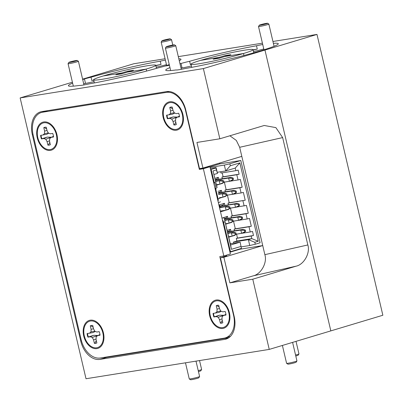 <?xml version="1.0" encoding="UTF-8"?>
<svg xmlns="http://www.w3.org/2000/svg" width="403" height="403" viewBox="0 0 403 403"><rect width="100%" height="100%" fill="white"/><g stroke="black" fill="none" stroke-linecap="round" stroke-linejoin="round"><path stroke-width="0.6" d="M182.891 114.422A14.624 9.924 -106.7 0 0 178.176 105.364A14.624 9.924 -106.7 0 0 166.424 103.284A14.624 9.924 -106.7 0 0 163.195 117.575A14.624 9.924 -106.7 0 0 173.592 130.104A14.624 9.924 -106.7 0 0 183.189 122.038A14.624 9.924 -106.7 0 0 182.891 114.422M179.95 107.586A7.566 5.138 -106.7 0 0 178.957 107.122M229.388 312.647A14.624 9.924 -106.7 0 0 224.667 303.59A14.624 9.924 -106.7 0 0 212.915 301.515A14.624 9.924 -106.7 0 0 209.691 315.801A14.624 9.924 -106.7 0 0 220.088 328.329A14.624 9.924 -106.7 0 0 229.685 320.269A14.624 9.924 -106.7 0 0 229.388 312.647M226.441 305.817A7.566 5.138 -106.7 0 0 225.448 305.348M103.42 332.823A14.624 9.924 -106.7 0 0 98.705 323.765A14.624 9.924 -106.7 0 0 86.952 321.685A14.624 9.924 -106.7 0 0 83.723 335.976A14.624 9.924 -106.7 0 0 94.121 348.499A14.624 9.924 -106.7 0 0 103.717 340.439A14.624 9.924 -106.7 0 0 103.42 332.823M100.478 325.987A7.566 5.138 -106.7 0 0 99.486 325.518M56.929 134.592A14.624 9.924 -106.7 0 0 52.209 125.535A14.624 9.924 -106.7 0 0 40.456 123.459A14.624 9.924 -106.7 0 0 37.232 137.745A14.624 9.924 -106.7 0 0 47.63 150.274A14.624 9.924 -106.7 0 0 57.226 142.214A14.624 9.924 -106.7 0 0 56.929 134.592M53.982 127.761A7.566 5.138 -106.7 0 0 52.989 127.293M185.909 110.639L185.592 110.734A21.258 14.427 -106.7 0 0 166.434 92.378L42.647 112.2A21.258 14.427 -106.7 0 0 41.368 112.492A21.258 14.427 -106.7 0 0 33.177 135.141L81.139 339.643A21.258 14.427 -106.7 0 0 100.297 358L224.088 338.177A21.258 14.427 -106.7 0 0 225.363 337.885A21.258 14.427 -106.7 0 0 233.559 315.237L233.876 315.141M209.933 166.756L230.39 253.976L223.811 255.95L203.354 168.731L209.933 166.756L205.873 167.18M223.811 255.95L219.806 256.595L233.559 315.237M185.592 110.734L199.349 169.376L203.354 168.731M226.688 255.93L226.506 255.144M205.923 167.396L199.349 169.376M56.904 140.315A7.566 5.138 -106.7 0 0 57.478 139.378M103.4 338.545A7.566 5.138 -106.7 0 0 103.969 337.608M229.367 318.37A7.566 5.138 -106.7 0 0 229.937 317.433M182.871 120.144A7.566 5.138 -106.7 0 0 183.441 119.207M75.855 60.984A4.252 0.282 -13.2 0 0 77.114 60.455A4.252 0.282 -13.2 0 0 74.459 60.828A4.252 0.282 -13.2 0 0 70.127 61.901A4.252 0.282 -13.2 0 0 68.858 62.389A4.252 0.282 -13.2 0 0 71.271 62.107A4.252 0.282 -13.2 0 0 75.855 60.984M77.114 60.455L78.389 61.241A5.315 0.353 166.8 0 1 78.409 61.261A5.315 0.353 166.8 0 1 76.812 61.901A5.315 0.353 166.8 0 1 71.24 63.276A5.315 0.353 166.8 0 1 68.062 63.689A5.315 0.353 166.8 0 1 68.067 63.659L68.858 62.389M168.968 39.388A4.252 0.282 -13.2 0 0 170.232 38.859A4.252 0.282 -13.2 0 0 167.572 39.232A4.252 0.282 -13.2 0 0 163.245 40.305A4.252 0.282 -13.2 0 0 161.971 40.794A4.252 0.282 -13.2 0 0 164.384 40.512A4.252 0.282 -13.2 0 0 168.968 39.388M170.232 38.859L171.507 39.645A5.315 0.353 166.8 0 1 171.522 39.665A5.315 0.353 166.8 0 1 169.925 40.305A5.315 0.353 166.8 0 1 164.353 41.68A5.315 0.353 166.8 0 1 161.175 42.088A5.315 0.353 166.8 0 1 161.18 42.063L161.971 40.794M266.307 23.797A4.252 0.282 -13.2 0 0 267.567 23.268A4.252 0.282 -13.2 0 0 264.912 23.641A4.252 0.282 -13.2 0 0 260.58 24.714A4.252 0.282 -13.2 0 0 259.31 25.208A4.252 0.282 -13.2 0 0 261.718 24.926A4.252 0.282 -13.2 0 0 266.307 23.797M267.567 23.268L268.841 24.054A5.315 0.353 166.8 0 1 268.856 24.074A5.315 0.353 166.8 0 1 267.265 24.714A5.315 0.353 166.8 0 1 261.688 26.089A5.315 0.353 166.8 0 1 258.509 26.502A5.315 0.353 166.8 0 1 258.519 26.477L259.31 25.208M173.189 45.393A4.252 0.282 -13.2 0 0 174.454 44.864A4.252 0.282 -13.2 0 0 171.794 45.237A4.252 0.282 -13.2 0 0 167.467 46.31A4.252 0.282 -13.2 0 0 166.192 46.803A4.252 0.282 -13.2 0 0 168.605 46.521A4.252 0.282 -13.2 0 0 173.189 45.393M174.454 44.864L175.728 45.65A5.315 0.353 166.8 0 1 175.743 45.67A5.315 0.353 166.8 0 1 174.146 46.315A5.315 0.353 166.8 0 1 168.575 47.685A5.315 0.353 166.8 0 1 165.396 48.098A5.315 0.353 166.8 0 1 165.401 48.073L166.192 46.803M198.226 370.629A5.315 0.353 -13.2 0 0 200.029 370.13A5.315 0.353 -13.2 0 0 201.616 369.516L200.825 370.785A4.252 0.282 166.8 0 1 199.556 371.279A4.252 0.282 166.8 0 1 198.452 371.586M201.616 369.516A5.315 0.353 -13.2 0 0 201.621 369.491L199.53 360.569M199.596 376.523L198.805 377.792A4.252 0.282 166.8 0 1 197.535 378.286A4.252 0.282 166.8 0 1 193.203 379.359A4.252 0.282 166.8 0 1 190.548 379.732L189.274 378.946A5.315 0.353 -13.2 0 0 192.594 378.477A5.315 0.353 -13.2 0 0 198.009 377.137A5.315 0.353 -13.2 0 0 199.596 376.523A5.315 0.353 -13.2 0 0 199.606 376.498L195.999 361.133M185.481 362.816L189.259 378.926A5.315 0.353 -13.2 0 0 189.274 378.946M295.565 355.043A5.315 0.353 -13.2 0 0 297.364 354.544A5.315 0.353 -13.2 0 0 298.955 353.93L298.165 355.199A4.252 0.282 166.8 0 1 296.89 355.688A4.252 0.282 166.8 0 1 295.787 356M298.955 353.93A5.315 0.353 -13.2 0 0 298.961 353.899L296.019 341.351M296.935 360.937L296.145 362.206A4.252 0.282 166.8 0 1 294.87 362.695A4.252 0.282 166.8 0 1 290.543 363.768A4.252 0.282 166.8 0 1 287.883 364.141L286.609 363.355A5.315 0.353 -13.2 0 0 289.933 362.891A5.315 0.353 -13.2 0 0 295.344 361.551A5.315 0.353 -13.2 0 0 296.935 360.937A5.315 0.353 -13.2 0 0 296.94 360.912L292.593 342.384M282.397 345.447L286.593 363.335A5.315 0.353 -13.2 0 0 286.609 363.355M262.736 44.521A11.904 0.791 -13.2 0 0 256.499 45.771L257.27 49.075A11.904 0.791 -13.2 0 0 253.149 50.048M165.401 60.118A11.904 0.791 -13.2 0 0 160.253 61.165L161.029 64.465A11.904 0.791 -13.2 0 0 155.83 65.704M121.993 73.739L121.817 72.988L121.993 73.739M127.978 71.941L127.801 71.19L121.817 72.988L103.208 75.971L121.817 72.988L115.837 74.787L121.565 73.87L127.544 72.072L146.153 69.094A31.882 2.121 -13.2 0 0 155.724 65.251A31.882 2.121 -13.2 0 0 136.652 67.724A31.882 2.121 -13.2 0 0 103.208 75.971A31.882 2.121 166.8 0 0 93.642 79.809A31.882 2.121 166.8 0 0 112.714 77.336A31.882 2.121 166.8 0 0 146.153 69.094L146.611 71.049L146.153 69.094L127.544 72.072L133.524 70.273L127.801 71.19M219.333 58.153L219.156 57.402L219.333 58.153M225.312 56.355L225.136 55.604L219.156 57.402L200.548 60.379L219.156 57.402L213.177 59.201L218.905 58.284L224.884 56.485L243.493 53.503A31.882 2.121 -13.2 0 0 253.059 49.66A31.882 2.121 -13.2 0 0 233.987 52.138A31.882 2.121 -13.2 0 0 200.548 60.379A31.882 2.121 166.8 0 0 190.977 64.223A31.882 2.121 166.8 0 0 210.054 61.745A31.882 2.121 166.8 0 0 243.493 53.503L243.951 55.463L243.493 53.503L224.884 56.485L230.864 54.687L225.136 55.604M256.499 45.771A57.815 3.849 -13.2 0 0 189.612 61.276L190.382 64.581A57.815 3.849 -13.2 0 1 191.017 64.404M257.27 49.075A57.815 3.849 -13.2 0 0 253.104 49.841M161.029 64.465A57.815 3.849 -13.2 0 0 155.765 65.427M93.682 79.99A57.815 3.849 -13.2 0 0 91.813 80.519L91.038 77.215A11.904 0.791 -13.2 0 0 84.459 78.973L85.501 83.406L84.459 78.973A11.904 0.791 -13.2 0 0 82.696 79.537M160.253 61.165A57.815 3.849 -13.2 0 0 91.038 77.215M82.63 79.265L84.459 78.973L82.63 79.265M272.942 41.479L316.985 34.426L382.85 315.247L330.828 330.888L264.962 50.068L330.828 330.888L269.239 349.406L252.772 279.198L229.871 282.866L223.861 257.265L220.426 257.814L234.183 316.456A21.258 14.427 73.3 0 1 225.987 339.104A21.258 14.427 73.3 0 1 224.713 339.397L99.894 359.385A21.258 14.427 73.3 0 1 80.736 341.029L32.305 134.542A21.258 14.427 73.3 0 1 40.496 111.893A21.258 14.427 73.3 0 1 41.776 111.601L166.595 91.612A21.258 14.427 73.3 0 1 185.753 109.969L199.505 168.61L202.941 168.061L196.936 142.455L219.837 138.788L203.374 68.586L20.15 97.924L86.015 378.744L269.239 349.406M169.97 67.588A57.815 3.849 166.8 0 0 165.729 70.147A57.815 3.849 166.8 0 0 176.066 69.956A11.904 0.791 -13.2 0 0 179.229 69.699A11.904 0.791 -13.2 0 0 185.41 68.49A57.815 3.849 166.8 0 0 257.582 51.705A11.904 0.791 -13.2 0 0 261.456 50.627L264.962 50.068L203.374 68.586M182.05 67.946L181.012 63.508L182.05 67.946M72.631 83.174A57.815 3.849 166.8 0 0 68.394 85.733A57.815 3.849 166.8 0 0 79.547 85.431A11.904 0.791 -13.2 0 0 82.675 85.159A11.904 0.791 -13.2 0 0 89.113 83.9A57.815 3.849 166.8 0 0 158.329 67.845A11.904 0.791 -13.2 0 0 164.908 66.087L169.446 65.362L164.908 66.087A11.904 0.791 -13.2 0 0 168.318 64.843A57.815 3.849 -13.2 0 0 169.255 64.54M189.612 61.276A11.904 0.791 -13.2 0 0 181.012 63.508L179.965 63.679L181.012 63.508A11.904 0.791 -13.2 0 0 180 63.82M179.28 60.747A57.815 3.849 -13.2 0 0 180.972 59.327A57.815 3.849 -13.2 0 0 178.826 58.808M316.985 34.426L264.962 50.068L261.456 50.627A11.904 0.791 -13.2 0 0 264.076 49.75A57.815 3.849 -13.2 0 0 278.307 43.741A57.815 3.849 -13.2 0 0 273.375 43.333M82.605 79.149L133.761 63.765L165.084 58.752M178.312 56.632L262.418 43.161M191.027 64.435A11.904 0.791 -13.2 0 0 190.382 64.581M253.507 51.559A11.904 0.791 -13.2 0 0 263.774 48.939M93.703 80.071A11.904 0.791 -13.2 0 0 91.813 80.519M156.178 67.19A11.904 0.791 -13.2 0 0 166.459 64.631M175.904 124.718A9.183 6.231 73.3 0 1 175.572 124.789A9.183 6.231 73.3 0 1 174.333 124.809L175.763 122.104M171.759 119.112L173.043 121.459L173.859 124.935A9.183 6.231 -106.7 0 0 175.139 124.92A9.183 6.231 -106.7 0 0 175.688 124.794A9.183 6.231 -106.7 0 0 176.333 124.542L175.517 121.061L175.648 118.487L177.113 117.197L179.521 116.81A9.183 6.231 -106.7 0 0 178.685 113.243L176.272 113.631L174.333 112.885L173.048 110.538L172.232 107.062A9.183 6.231 -106.7 0 0 170.404 107.203A9.183 6.231 -106.7 0 0 169.759 107.455L170.575 110.936L170.444 113.505L168.978 114.8L166.57 115.182A9.183 6.231 -106.7 0 0 167.406 118.754L169.814 118.366L171.759 119.112L177.093 117.046L173.174 116.925L167.819 118.573A9.183 6.231 73.3 0 1 167.008 115.112M168.978 114.8L172.529 114.18L174.449 113.233M172.66 108.891L170.227 107.309A9.183 6.231 73.3 0 1 170.62 107.143M180.917 109.193A7.314 4.962 -106.7 0 0 180.836 109.107L177.879 105.979A13.773 9.35 73.3 0 1 182.599 121.691A13.773 9.35 73.3 0 1 176.182 129.378A13.773 9.35 73.3 0 1 163.769 117.485A13.773 9.35 73.3 0 1 169.905 102.619A13.773 9.35 73.3 0 1 177.879 105.979M182.599 121.691L183.345 117.449A7.314 4.962 -106.7 0 0 183.365 117.333M96.433 343.119A9.183 6.231 73.3 0 1 96.1 343.185A9.183 6.231 73.3 0 1 94.861 343.21L96.292 340.505M92.287 337.513L93.572 339.855L94.388 343.336A9.183 6.231 -106.7 0 0 95.667 343.316A9.183 6.231 -106.7 0 0 96.216 343.19A9.183 6.231 -106.7 0 0 96.861 342.938L96.045 339.462L96.176 336.888L97.642 335.598L100.05 335.21A9.183 6.231 -106.7 0 0 99.214 331.644L96.801 332.027L94.861 331.281L93.577 328.939L92.761 325.458A9.183 6.231 -106.7 0 0 90.932 325.604A9.183 6.231 -106.7 0 0 90.287 325.856L91.103 329.332L90.972 331.906L89.506 333.195L87.098 333.583A9.183 6.231 -106.7 0 0 87.935 337.15L90.343 336.767L92.287 337.513L97.622 335.447L93.703 335.326L88.348 336.968A9.183 6.231 73.3 0 1 87.537 333.513M89.506 333.195L93.058 332.576L94.977 331.634M93.189 327.291L90.756 325.71A9.183 6.231 73.3 0 1 91.149 325.543M101.445 327.594A7.314 4.962 -106.7 0 0 101.365 327.508L98.408 324.38A13.773 9.35 73.3 0 1 103.128 340.087A13.773 9.35 73.3 0 1 96.71 347.779A13.773 9.35 73.3 0 1 84.298 335.88A13.773 9.35 73.3 0 1 90.433 321.015A13.773 9.35 73.3 0 1 98.408 324.38M103.128 340.087L103.873 335.845A7.314 4.962 -106.7 0 0 103.893 335.734M49.937 144.894A9.183 6.231 73.3 0 1 49.604 144.959A9.183 6.231 73.3 0 1 48.365 144.984L49.796 142.279M45.796 139.282L47.075 141.629L47.892 145.11A9.183 6.231 -106.7 0 0 49.171 145.09A9.183 6.231 -106.7 0 0 49.725 144.964A9.183 6.231 -106.7 0 0 50.365 144.712L49.549 141.236L49.68 138.662L51.146 137.373L53.559 136.985A9.183 6.231 -106.7 0 0 52.722 133.418L50.31 133.801L48.365 133.055L47.08 130.708L46.264 127.232A9.183 6.231 -106.7 0 0 44.436 127.378A9.183 6.231 -106.7 0 0 43.791 127.63L44.607 131.106L44.481 133.68L43.015 134.97L40.602 135.358A9.183 6.231 -106.7 0 0 41.438 138.924L43.851 138.536L45.796 139.282L51.131 137.221L47.211 137.096L41.852 138.743A9.183 6.231 73.3 0 1 41.041 135.287M43.015 134.97L46.567 134.35L48.481 133.408M46.698 129.066L44.259 127.484A9.183 6.231 73.3 0 1 44.652 127.318M54.954 129.368A7.314 4.962 -106.7 0 0 54.873 129.282L51.911 126.154A13.773 9.35 73.3 0 1 56.637 141.861A13.773 9.35 73.3 0 1 50.219 149.553A13.773 9.35 73.3 0 1 37.806 137.655A13.773 9.35 73.3 0 1 43.942 122.789A13.773 9.35 73.3 0 1 51.911 126.154M56.637 141.861L57.382 137.619A7.314 4.962 -106.7 0 0 57.397 137.504M222.396 322.949A9.183 6.231 73.3 0 1 222.063 323.015A9.183 6.231 73.3 0 1 220.824 323.035L222.255 320.335M218.255 317.337L219.534 319.685L220.35 323.161A9.183 6.231 -106.7 0 0 221.63 323.146A9.183 6.231 -106.7 0 0 222.184 323.02A9.183 6.231 -106.7 0 0 222.824 322.768L222.008 319.287L222.139 316.718L223.605 315.423L226.018 315.04A9.183 6.231 -106.7 0 0 225.181 311.469L222.768 311.857L220.824 311.111L219.539 308.763L218.723 305.288A9.183 6.231 -106.7 0 0 216.895 305.429A9.183 6.231 -106.7 0 0 216.25 305.681L217.066 309.161L216.94 311.731L215.474 313.025L213.061 313.413A9.183 6.231 -106.7 0 0 213.897 316.98L216.31 316.592L218.255 317.337L223.589 315.272L219.67 315.151L214.31 316.798A9.183 6.231 73.3 0 1 213.499 313.343M215.474 313.025L219.025 312.406L220.94 311.464M219.156 307.121L216.718 305.534A9.183 6.231 73.3 0 1 217.111 305.373M227.413 307.418A7.314 4.962 -106.7 0 0 227.332 307.338L224.37 304.21A13.773 9.35 73.3 0 1 229.095 319.917A13.773 9.35 73.3 0 1 222.678 327.604A13.773 9.35 73.3 0 1 210.265 315.71A13.773 9.35 73.3 0 1 216.401 300.845A13.773 9.35 73.3 0 1 224.37 304.21M229.095 319.917L229.841 315.675A7.314 4.962 -106.7 0 0 229.856 315.559M181.007 68.112A11.904 0.791 -13.2 0 0 181.431 68.047A11.904 0.791 -13.2 0 0 191.385 65.966M83.668 83.688A11.904 0.791 -13.2 0 0 84.877 83.507A11.904 0.791 -13.2 0 0 94.065 81.613M223.861 257.265L262.731 245.578L239.83 249.245L239.75 248.903M219.806 163.875L219.61 163.049M239.83 249.245L229.977 252.207M72.404 82.212L20.15 97.924M307.837 244.959C310.451 252.923 303.993 264.59 296.099 266.171L253.124 275.874C261.023 274.292 267.476 262.625 264.862 254.661L307.837 244.959L282.649 137.589L275.869 127.615L264.222 125.484L219.837 138.788M296.099 266.171L252.772 279.198M220.426 257.814L226.672 255.855M104.009 357.406A21.258 14.427 -106.7 0 0 106.709 357.335L228.728 337.795M44.577 111.152A21.258 14.427 -106.7 0 0 43.741 111.777M264.862 254.661L241.81 156.374L202.941 168.061M253.124 275.874L229.871 282.866M241.81 156.374L239.679 147.291L236.329 140.435L229.876 135.771M210.074 167.366L224.34 165.084L225.71 170.937L235.246 168.071L235.856 170.671L238.158 170.137L239.115 174.202L236.808 174.736L238.027 179.94L240.334 179.406L242.163 187.209L239.861 187.743L241.08 192.946L243.382 192.412L245.215 200.215L228.033 203.132L229.211 202.78L227.418 195.133M228.41 204.744L228.033 203.132M238.672 205.696L238.364 204.397L239.306 204.114L237.08 203.359L234.722 204.064L235.488 207.318L239.609 205.414L237.841 206.608L235.488 207.318L230.178 208.17L246.435 205.419L248.263 213.222L245.961 213.756L247.18 218.96L249.487 218.426L251.316 226.229L249.014 226.763L250.233 231.967L252.535 231.433L253.492 235.498L251.185 236.032L251.794 238.631L248.384 239.659L249.754 245.513L241.256 246.873M242.908 200.749L244.132 205.953M245.215 200.215L229.211 202.78M231.463 217.751L231.085 216.139L232.259 215.786L230.466 208.139M232.259 215.786L248.263 213.222M231.085 216.139L245.961 213.756M241.08 192.946L227.131 195.178M233.231 221.192L247.18 218.96M239.861 187.743L224.98 190.125L226.159 189.773L224.365 182.126M225.363 191.737L224.98 190.125M242.163 187.209L226.159 189.773M234.511 230.758L234.133 229.146L235.312 228.793L233.518 221.146M235.312 228.793L251.316 226.229M234.133 229.146L249.014 226.763M236.561 192.407L234.793 193.601L232.435 194.311L236.561 192.407L236.254 191.108L234.027 190.352L231.675 191.057L235.312 191.39L236.254 191.108M242.661 218.421L240.893 219.615L238.536 220.325L242.661 218.421L242.359 217.121L240.128 216.366L237.775 217.071L241.417 217.403L242.359 217.121M245.714 231.428L243.941 232.622L241.588 233.332L245.714 231.428L245.407 230.128L243.18 229.372L240.828 230.078L244.465 230.41L245.407 230.128M216.376 184.71L219.967 184.136L224.093 182.232L222.325 183.425L219.967 184.136L219.207 180.882L222.844 181.214L223.786 180.932L224.093 182.232M219.428 197.717L223.02 197.143L227.146 195.238L225.373 196.432L223.02 197.143L222.255 193.888L225.897 194.221L226.839 193.939L227.146 195.238M220.325 211.066L226.073 210.149L230.194 208.245L228.425 209.439L226.073 210.149L225.307 206.895L228.949 207.228L229.891 206.946L230.194 208.245M225.529 223.73L229.121 223.156L233.246 221.252L231.473 222.446L229.121 223.156L228.36 219.902L231.997 220.234L232.939 219.952L233.246 221.252M228.582 236.737L232.173 236.163L236.294 234.259L234.526 235.453L232.173 236.163L231.408 232.909L235.05 233.241L235.992 232.959L236.294 234.259M233.508 179.4L231.74 180.594L229.388 181.305L233.508 179.4L233.206 178.101L230.979 177.345L228.622 178.05L232.264 178.383L233.206 178.101M238.027 179.94L224.078 182.171M227.519 232.209L240.828 230.078L241.588 233.332L236.279 234.183L250.233 231.967M235.619 192.689L235.312 191.39M227.126 195.163L232.435 194.311L231.675 191.057L218.366 193.188M239.306 204.114L239.609 205.414M219.862 206.447L234.722 204.064L238.364 204.397M241.719 218.703L241.417 217.403M233.226 221.176L238.536 220.325L237.775 217.071L224.466 219.202M244.772 231.71L244.465 230.41M223.151 182.514L222.844 181.214M223.786 180.932L221.559 180.176L215.615 181.461M226.204 195.52L225.897 194.221M226.839 193.939L224.612 193.183L218.663 194.468M229.252 208.527L228.949 207.228M229.891 206.946L227.66 206.19L219.564 207.817M232.304 221.534L231.997 220.234M232.939 219.952L230.712 219.197L224.768 220.481M235.352 234.541L235.05 233.241M235.992 232.959L233.765 232.204L227.816 233.488M232.566 179.683L232.264 178.383M224.073 182.156L229.388 181.305L228.622 178.05L215.313 180.181M236.808 174.736L221.932 177.119L223.106 176.766L222.194 172.862M222.31 178.731L221.932 177.119M217.146 187.612L213.021 170.953L217.061 187.622M230.304 243.714L240.143 242.138L241.397 248.404L240.143 242.138L230.607 245.004L224.199 218.053A4.015 2.725 -106.7 0 0 222.985 217.882L221.993 218.179M218.355 192.861L234.027 190.352M219.837 206.326L237.08 203.359M224.39 218.884L240.128 216.366M227.504 231.881L243.18 229.372M215.54 181.138L221.559 180.176M218.587 194.145L224.612 193.183M219.489 207.5L227.66 206.19M224.693 220.159L230.712 219.197M227.74 233.166L233.765 232.204M215.237 179.864L230.979 177.345M239.115 174.202L223.106 176.766M217.212 172.298L225.71 170.937L230.325 165.754L239.861 162.888L258.242 241.251L254.827 242.279L248.384 239.659L233.503 242.042L236.919 241.014L236.309 238.415L237.483 238.062L236.571 234.153M237.483 238.062L253.492 235.498M236.309 238.415L251.185 236.032M235.856 170.671L220.98 173.053L220.673 171.743M236.919 241.014L251.794 238.631L258.242 241.251M221.962 218.043L222.985 217.882M219.328 202.271A4.015 2.725 -106.7 0 0 219.57 202.215A4.015 2.725 -106.7 0 0 220.37 201.737M214.935 188.085L216.199 188.795L215.731 188.936L218.053 198.855A4.015 2.725 -106.7 0 1 218.048 201.349M213.741 183.002L214.673 182.292L216.199 188.795M214.673 182.292L213.822 183.345M219.62 192.659L219.534 192.302L218.33 192.664M222.668 205.666L222.587 205.308L219.791 206.15M225.72 218.673L225.635 218.315L224.35 218.703M228.773 231.68L228.687 231.322L227.483 231.685M216.567 179.652L216.482 179.295L215.197 179.683M240.939 246.455L231.403 249.321L230.607 245.004M231.403 249.321L224.199 218.053M214.205 182.433L211.152 169.426L215.978 167.975L216.099 167.562L210.336 168.484M215.978 167.975L216.436 169.93L213.021 170.953M241.397 248.404L230.451 251.699L223.544 222.27A4.015 2.725 -106.7 0 0 222.411 219.962M215.731 188.936L215.046 188.554M216.436 169.93L217.474 173.416L214.058 174.439M219.534 192.302L221.378 190.337L218.023 191.349M219.539 198.2L222.945 197.153M221.836 192.302L221.378 190.337M222.587 205.308L224.431 203.344L219.484 204.835L220.088 207.404M220.925 210.971L221.086 211.661L225.992 210.159M224.889 205.308L224.431 203.344M225.635 218.315L227.478 216.356L222.562 217.947M225.64 224.214L229.045 223.166M227.942 218.315L227.478 216.356M228.687 231.322L230.531 229.362L227.176 230.37M228.692 237.221L232.098 236.173M230.99 231.322L230.531 229.362M216.482 179.295L218.325 177.33L214.89 178.368M216.492 185.194L219.892 184.146M218.789 179.295L218.325 177.33M233.503 242.042L233.765 243.16M239.861 162.888L235.246 168.071M254.827 242.279L255.285 244.228L249.754 245.513M210.583 169.522L211.152 169.426M230.451 251.699L229.876 251.789M217.474 173.416L216.099 167.562M224.34 165.084L229.866 163.799L230.325 165.754M229.866 163.799L240.818 160.51L219.625 163.905L209.948 166.812M255.285 244.228L260.111 242.777L240.818 160.51M225.942 314.4L223.605 315.423M220.824 323.035L220.35 323.161M216.718 305.534L216.25 305.681M214.31 316.798L213.897 316.98M220.748 310.965L216.94 311.731M219.484 308.517L217.066 309.161M222.028 318.904L219.534 319.685M219.67 315.151L216.31 316.592M53.483 136.345L51.146 137.373M48.365 144.984L47.892 145.11M44.259 127.484L43.791 127.63M41.852 138.743L41.438 138.924M48.284 132.914L44.481 133.68M47.025 130.461L44.607 131.106M49.569 140.849L47.075 141.629M47.211 137.096L43.851 138.536M99.974 334.571L97.642 335.598M94.861 343.21L94.388 343.336M90.756 325.71L90.287 325.856M88.348 336.968L87.935 337.15M94.781 331.14L90.972 331.906M93.516 328.692L91.103 329.332M96.065 339.074L93.572 339.855M93.703 335.326L90.343 336.767M179.446 116.175L177.113 117.197M174.333 124.809L173.859 124.935M170.227 107.309L169.759 107.455M167.819 118.573L167.406 118.754M174.252 112.739L170.444 113.505M172.988 110.291L170.575 110.936M175.537 120.678L173.043 121.459M173.174 116.925L169.814 118.366M47.897 110.624L42.647 112.2M166.434 92.378L169.23 91.536M224.713 339.397L227.216 338.641M106.709 357.335L99.894 359.385M80.736 341.029L81.441 340.817M32.996 134.335L32.305 134.542M282.649 137.589L239.679 147.291M219.469 198.432L218.053 198.855M224.96 221.846L223.544 222.27M41.368 112.492L47.247 110.724M230.44 336.359L225.363 337.885M78.409 61.261L83.96 84.942M68.062 63.689L73.326 86.136M171.522 39.665L172.786 45.045M161.175 42.088L166.671 65.528M268.856 24.074L274.07 46.295M258.509 26.502L263.975 49.791M175.743 45.67L181.295 69.336M165.396 48.098L170.66 70.55M253.794 52.788L253.059 49.66M156.455 68.374L155.724 65.251M191.712 67.346L190.977 64.223M94.373 82.937L93.642 79.809M218.335 202.588L219.57 202.215"/></g></svg>
